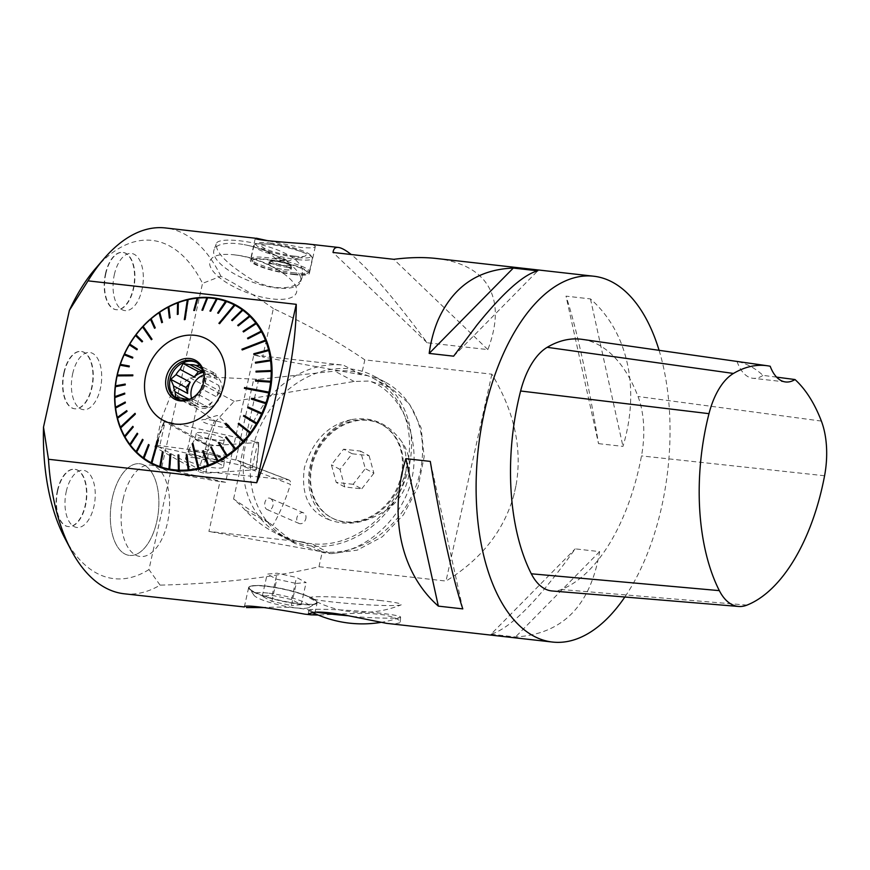 <?xml version="1.0" encoding="UTF-8"?>
<svg xmlns="http://www.w3.org/2000/svg" width="870" height="870" viewBox="0 0 870 870"><rect width="100%" height="100%" fill="white"/><g stroke="black" fill="none" stroke-linecap="round" stroke-linejoin="round"><path stroke-width="0.65" stroke-dasharray="4.35 3.26" d="M124.225 593.786A184.07 95.352 96.4 0 0 160.091 585.14C221.176 583.52 274.137 577.386 318.975 566.74L446.005 581.062C481.491 559.203 504.132 530.439 513.942 494.769L516.138 484.873A184.07 95.352 -83.6 0 1 513.942 494.769M516.138 484.873C522.359 448.257 514.268 411.358 491.865 374.187L364.834 359.865C339.202 342.214 308.719 325.108 273.365 308.556L262.62 357.015L361.528 374.785L364.834 359.865M95.145 268.982A170.194 88.164 -83.6 0 1 202.525 283.381L220.871 276.225C239.848 286.284 257.346 297.062 273.365 308.556M220.871 276.225A184.07 95.352 96.4 0 0 165.452 227.951M659.09 350.327A184.07 95.352 -83.6 0 1 661.755 506.373A184.07 95.352 -83.6 0 1 624.834 597.016M436.087 258.455C453.944 260.511 467.973 265.818 478.174 274.365A184.07 95.352 -83.6 0 1 482.676 278.683C497.575 295.55 499.304 319.181 487.874 349.599L427.116 342.758C394.404 298.519 369.097 269.102 351.208 254.508M388.009 623.507L395.295 623.877L399.798 622.779L400.265 621.93L399.493 620.397L394.219 617.461L384.301 614.916L371.164 613.491L356.374 613.296L318.235 615.057M304.859 614.144L306.577 614.318C311.775 614.742 314.527 614.416 314.82 613.35C317.3 609.468 287.883 605.781 265.611 607.586M302.412 269.994C297.225 245.862 217.087 233.236 216.206 244.013C215.706 252.289 226.744 263.632 249.32 278.052C271.56 291.852 298.301 290.352 302.173 277.389L302.412 269.994M268.623 240.903L300.454 247.406C309.698 248.244 314.646 247.961 315.31 246.569C315.342 245.46 312.004 244.513 305.283 243.72M598.516 443.635L622.963 446.386C640.418 388.694 627.89 331.829 590.458 298.91L566.011 296.148C576.016 325.978 588.544 382.844 598.516 443.635L566.011 296.148M491.061 634.208L515.508 636.971C562.575 634.143 590.61 605.694 599.626 551.623L575.19 548.861C538.737 599.843 510.701 628.292 491.061 634.208L575.19 548.861M189.029 470.061L189.214 470.605M179.242 470.365L179.394 470.942M169.693 469.311L169.802 469.92M160.504 466.896L160.569 467.538M151.848 463.166L151.858 463.84M143.844 458.196L143.8 458.892M136.644 452.063L136.525 452.759M130.348 444.864L130.141 445.549M125.041 436.707L124.758 437.36M120.81 427.735L120.451 428.344M117.722 418.089L117.309 418.633M115.688 386.639L115.144 386.867M117.439 375.873L116.895 375.971M137.21 349.968L137.656 349.229L130.032 344.27M141.984 341.91L142.898 341.475L136.242 335.059M154.555 328.284L155.545 328.023L151.228 319.04M161.733 322.705L162.755 322.542L159.786 312.493M169.367 318.072L170.4 318.007L168.867 307.066M177.328 314.451L178.361 314.494L178.339 302.836M188.05 299.878L188.344 299.247M193.738 310.47L194.75 310.742L197.849 298.247M198.208 298.214L198.229 297.649M201.938 310.188L202.906 310.557L207.593 297.964M207.952 297.975L208.039 297.409M209.942 311.036L210.866 311.503L217.119 299.041M217.467 299.106L217.62 298.54M217.641 313.015L218.511 313.581L226.265 301.455M226.602 301.575L226.809 301.031M234.922 305.196L235.476 304.815M231.637 320.203L232.366 320.943L242.915 310.177M237.717 325.315L238.358 326.13L250.125 316.343M243.045 331.329L243.6 332.199L256.433 323.575M247.537 338.147L248.004 339.061L261.75 331.774M265.97 340.801L266.524 340.703M254.051 354.742L269.047 350.512M255.562 363.105L270.918 360.767M256.095 372.012L271.56 371.381M255.595 381.082L270.962 382.202M251.517 399.167L266.568 403.941M248.004 407.889L262.359 414.381M243.915 415.403L257.509 423.603M315.734 612.415A46.121 2.904 -175.8 0 1 309.078 610.773A46.121 2.904 -175.8 0 1 308.632 610.327A46.121 2.904 -175.8 0 1 354.84 610.827A46.121 2.904 -175.8 0 1 400.624 617.135A46.121 2.904 -175.8 0 1 400.113 617.515A46.121 2.904 -175.8 0 1 350.349 616.319M112.371 497.738A46.121 23.892 96.4 0 0 129.423 555.408A46.121 23.892 96.4 0 0 158.329 512.256A46.121 23.892 96.4 0 0 139.755 463.753A46.121 23.892 96.4 0 0 112.371 497.738A46.121 23.892 -83.6 0 1 117.581 482.208A46.121 23.892 -83.6 0 1 139.766 463.753A46.121 23.892 -83.6 0 1 158.34 512.256A46.121 23.892 -83.6 0 1 129.434 555.408A46.121 23.892 -83.6 0 1 112.382 497.749M300.183 276.007A46.099 16.943 20.3 0 1 300.531 281.826A46.099 16.943 20.3 0 1 251.419 281.739A46.099 16.943 20.3 0 1 214.042 249.864A46.099 16.943 20.3 0 1 238.075 243.741A46.099 16.943 20.3 0 1 244.068 244.633A46.099 16.943 20.3 0 1 281.119 258.325A46.099 16.943 20.3 0 1 300.183 276.007M105.498 273.626A28.851 14.942 96.4 0 0 116.156 309.698A28.851 14.942 96.4 0 0 134.241 282.706A28.851 14.942 96.4 0 0 122.626 252.365A28.851 14.942 96.4 0 0 105.498 273.626M105.825 273.658A28.851 14.942 -83.6 0 1 122.953 252.398A28.851 14.942 -83.6 0 1 133.621 288.47A28.851 14.942 -83.6 0 1 116.493 309.731A28.851 14.942 -83.6 0 1 105.825 273.658M63.858 372.675A28.851 14.942 96.4 0 0 74.515 408.748A28.851 14.942 96.4 0 0 92.601 381.756A28.851 14.942 96.4 0 0 80.986 351.415A28.851 14.942 96.4 0 0 63.858 372.675M64.184 372.719A28.851 14.942 -83.6 0 1 81.312 351.458A28.851 14.942 -83.6 0 1 91.894 387.889A28.851 14.942 -83.6 0 1 74.842 408.791A28.851 14.942 -83.6 0 1 64.184 372.719M57.42 490.484A28.851 14.942 96.4 0 0 68.088 526.557A28.851 14.942 96.4 0 0 86.163 499.565A28.851 14.942 96.4 0 0 74.548 469.224A28.851 14.942 96.4 0 0 57.42 490.484M57.746 490.528A28.851 14.942 -83.6 0 1 74.874 469.267A28.851 14.942 -83.6 0 1 85.543 505.329A28.851 14.942 -83.6 0 1 68.415 526.6A28.851 14.942 -83.6 0 1 57.746 490.528M491.865 374.187L446.005 581.062M478.174 274.365L482.676 278.683M487.874 349.599L393.795 259.314M318.975 566.74L322.281 551.819A92.035 77.115 -62 0 0 416.001 486.134A92.035 77.115 -62 0 0 385.182 382.082A92.035 77.115 -62 0 0 361.528 374.785L343.433 365.15A92.035 77.115 -62 0 0 249.712 430.835A92.035 77.115 -62 0 0 280.531 534.898A92.035 77.115 -62 0 0 304.185 542.184L208.92 531.45L219.958 481.654L170.411 472.747L161.581 468.049L202.525 283.381M160.091 585.14L148.955 569.567L170.411 472.747M148.955 569.567A170.194 88.164 -83.6 0 1 64.815 538.138M293.451 274.104A28.188 4.85 -167.5 0 0 306.784 273.713A28.188 4.85 -167.5 0 0 280.923 262.142A28.188 4.85 -167.5 0 0 252.594 261.696A28.188 4.85 -167.5 0 0 293.451 274.104M294.419 274.626A30.2 5.198 12.5 0 1 264.534 268.123A30.2 5.198 12.5 0 1 250.386 260.337A30.2 5.198 12.5 0 1 280.999 261.805A30.2 5.198 12.5 0 1 309.35 273.408A30.2 5.198 12.5 0 1 294.419 274.626M161.581 468.049L225.591 482.295L253.801 355.047L262.62 357.015M253.801 355.047L343.433 365.15M253.572 591.872A34.517 5.938 -167.5 0 0 290.874 602.79A34.517 5.938 -167.5 0 0 316.604 602.649A34.517 5.938 -167.5 0 0 284.185 589.381A34.517 5.938 -167.5 0 0 249.211 587.707A34.517 5.938 -167.5 0 0 253.572 591.872M253.083 591.817A35.094 6.036 -167.5 0 0 291.015 602.921A35.094 6.036 -167.5 0 0 317.158 602.769A35.094 6.036 -167.5 0 0 284.207 589.284A35.094 6.036 -167.5 0 0 248.646 587.587A35.094 6.036 -167.5 0 0 253.083 591.817M253.627 591.611A34.517 5.938 12.5 0 1 249.559 588.566A34.517 5.938 12.5 0 1 249.266 587.446A34.517 5.938 12.5 0 1 274.985 587.293A34.517 5.938 12.5 0 1 312.297 598.223A34.517 5.938 12.5 0 1 316.658 602.388A34.517 5.938 12.5 0 1 315.919 603.28A34.517 5.938 12.5 0 1 288.035 602.007A34.517 5.938 12.5 0 1 253.627 591.611M225.591 482.295L219.958 481.654M304.185 542.184L322.281 551.819L208.92 531.45M350.523 368.934A92.035 77.115 118 0 1 374.176 376.221A92.035 77.115 118 0 1 404.996 480.273A92.035 77.115 118 0 1 311.275 545.958A92.035 77.115 118 0 1 287.633 538.671A92.035 77.115 118 0 1 256.813 434.619A92.035 77.115 118 0 1 350.523 368.934M427.116 342.758L333.036 252.463M296.235 583.433L306.109 582.53L296.507 577.419L277.041 573.199L267.177 574.113L276.769 579.224L296.235 583.433L291.33 605.563L271.864 601.355L262.272 596.233L272.136 595.33L291.602 599.539L301.205 604.661L306.109 582.53M291.602 599.539L296.507 577.419M272.136 595.33L277.041 573.199M262.272 596.233L267.177 574.113M271.864 601.355L276.769 579.224M301.205 604.661L291.33 605.563M267.884 593.068A28.764 4.948 -167.5 0 0 253.899 595.156A28.764 4.948 -167.5 0 0 280.662 605.281A28.764 4.948 -167.5 0 0 309.198 607.423A28.764 4.948 -167.5 0 0 306.186 603.204A28.764 4.948 -167.5 0 0 267.884 593.068M294.636 256.182A23.011 3.958 -167.5 0 0 304.707 256.193A23.011 3.958 -167.5 0 0 298.04 250.288A23.011 3.958 -167.5 0 0 272.462 244.372A23.011 3.958 -167.5 0 0 261.881 246.699A23.011 3.958 -167.5 0 0 294.636 256.182M278.596 258.259A5.905 1.011 -167.5 0 0 275.997 258.259A5.905 1.011 -167.5 0 0 275.888 258.858A5.905 1.011 -167.5 0 0 284.294 261.294A5.905 1.011 -167.5 0 0 286.872 261.294A5.905 1.011 -167.5 0 0 287.024 260.706A5.905 1.011 -167.5 0 0 278.596 258.259M294.647 272.897A29.906 5.144 12.5 0 1 251.289 259.717A29.906 5.144 12.5 0 1 251.038 258.738A29.906 5.144 12.5 0 1 281.347 260.195A29.906 5.144 12.5 0 1 309.437 271.69A29.906 5.144 12.5 0 1 308.796 272.462A29.906 5.144 12.5 0 1 294.647 272.897M297.594 259.619A29.906 5.144 -167.5 0 0 312.384 258.412A29.906 5.144 -167.5 0 0 312.134 257.433A29.906 5.144 -167.5 0 0 268.776 244.263A29.906 5.144 -167.5 0 0 254.627 244.687A29.906 5.144 -167.5 0 0 253.975 245.46A29.906 5.144 -167.5 0 0 267.993 253.17A29.906 5.144 -167.5 0 0 297.594 259.619M269.972 243.045A28.188 4.85 12.5 0 1 310.829 255.454A28.188 4.85 12.5 0 1 282.5 255.008A28.188 4.85 12.5 0 1 256.639 243.448A28.188 4.85 12.5 0 1 269.972 243.045M188.377 299.802L185.343 319.834M143.452 326.489L152.337 339.365M117.396 376.025L133.11 375.927L132.86 374.937M120.93 428.062L135.763 414.109L135.057 413.348M152.13 463.318L158.71 439.948L157.72 439.654M199.067 468.343L193.183 443.569L192.194 443.798M243.828 441.221L225.95 423.657M269.113 393.131L244.481 388.477M241.925 349.229L242.208 349.947M266.046 340.986L242.295 350.186M235.204 305.337L219.708 323.966M132.468 358.092L132.805 357.342M132.882 358.299L124.421 354.927M129.043 366.825L129.282 366.107M129.467 367.01L120.332 365.335M125.128 384.899L125.193 384.279M125.563 385.029L115.656 386.856M124.704 393.958L124.693 393.392M125.139 394.056L115.144 397.644M125.748 402.908L115.862 408.215M127.379 411.445L117.798 418.405M133.599 427.018L125.204 437.023M138.08 433.815L130.554 445.146M143.398 439.807L136.894 452.313M149.455 444.896L144.126 458.403M163.408 452.074L160.787 466.994M171.085 454.053L169.954 469.354M179.079 454.89L179.492 470.376M187.246 454.608L189.247 470.039M203.613 450.638L208.8 465.33M211.356 447.071L218.283 461.024M218.99 442.438L227.385 455.51M226.167 436.86L235.933 448.876M238.728 423.233L250.908 432.662M191.53 398.275A17.835 14.942 -62 0 0 198.175 406.942A17.835 14.942 -62 0 0 221.719 392.914A17.835 14.942 -62 0 0 214.944 375.459A17.835 14.942 -62 0 0 204.048 374.785M198.175 406.942L194.847 405.17A17.835 14.942 118 0 0 196.663 405.953L182.526 398.427M194.847 405.17A17.835 14.942 118 0 1 189.279 399.341L188.823 399.102M203.254 372.382A17.835 14.942 118 0 1 204.124 372.262L202.927 371.631M214.944 375.459L211.617 373.698A17.835 14.942 118 0 0 209.811 372.904L201.72 368.597M211.617 373.698A17.835 14.942 118 0 1 217.195 379.516L203.058 371.99M188.214 399.069L202.34 406.594A17.835 14.942 118 0 0 212.226 401.929L198.088 394.404A17.835 14.942 -62 0 0 202.166 389.151L216.304 396.676A17.835 14.942 118 0 0 218.392 391.141A17.835 14.942 118 0 0 218.805 385.41L204.667 377.874A17.835 14.942 -62 0 0 203.971 374.274M177.165 398.971A20.706 17.357 -62 0 0 177.98 399.439A20.706 17.357 -62 0 0 203.036 389.325A20.706 17.357 -62 0 0 197.457 362.888A20.706 17.357 -62 0 0 196.609 362.475M198.088 394.404L192.814 399.102L189.584 399.134M204.667 377.874L205.146 383.224L202.166 389.151M209.811 372.904L215.564 373.556L200.611 366.107M194.858 396.176A20.706 17.357 -62 0 0 195.119 395.97A20.706 17.357 -62 0 0 203.656 382.256A20.706 17.357 -62 0 0 204.135 379.048A20.706 17.357 -62 0 0 204.156 378.711M203.145 372.153L204.124 372.262M215.564 373.556L217.195 379.516M218.805 385.41L220.425 391.369L216.304 396.676M205.146 383.224L220.425 391.369M212.226 401.929L208.093 407.247L202.34 406.594M192.814 399.102L208.093 407.247M196.663 405.953L190.911 405.311L189.279 399.341M175.62 397.166L190.911 405.311M582.215 339.365A172.564 89.392 -83.6 0 1 638.014 396.502A69.024 35.757 -83.6 0 1 641.494 455.913A172.564 89.392 -83.6 0 1 561.367 589.512A69.024 35.757 -83.6 0 1 552.156 590.98M776.627 377.145L762.979 375.372A168.041 87.054 96.4 0 0 737.064 361.507L770.2 366.259M737.064 361.507A46.023 23.838 96.4 0 0 752.844 378.265A46.023 23.838 96.4 0 0 762.979 375.372M590.458 298.91L622.963 446.386M599.626 551.623L515.508 636.971M462.796 608.891L430.302 461.404M453.629 356.178L537.747 270.831M66.261 491.506A28.764 14.899 -83.6 0 1 86.25 471.225A28.764 14.899 -83.6 0 1 93.971 506.264A28.764 14.899 -83.6 0 1 73.983 526.546A28.764 14.899 -83.6 0 1 66.261 491.506M72.689 373.698A28.775 14.899 -83.6 0 1 92.775 353.459A28.775 14.899 -83.6 0 1 100.333 388.825A28.775 14.899 -83.6 0 1 80.323 408.693A28.775 14.899 -83.6 0 1 72.689 373.698M114.34 274.637A28.764 14.899 -83.6 0 1 134.328 254.366A28.764 14.899 -83.6 0 1 142.049 289.405A28.764 14.899 -83.6 0 1 122.061 309.687A28.764 14.899 -83.6 0 1 114.34 274.637M234.041 254.812A46.023 16.911 20.3 0 1 283.968 273.876A46.023 16.911 20.3 0 1 281.14 299.356A46.023 16.911 20.3 0 1 217.38 275.801A46.023 16.911 20.3 0 1 231.79 254.595A46.023 16.911 20.3 0 1 234.041 254.812M274.463 263.991A11.234 1.936 -167.5 0 0 268.928 264.371A11.234 1.936 -167.5 0 0 273.985 267.275A11.234 1.936 -167.5 0 0 285.284 269.754A11.234 1.936 -167.5 0 0 290.841 269.232A11.234 1.936 -167.5 0 0 274.463 263.991M274.333 263.925A11.506 1.979 -167.5 0 0 268.634 264.382A11.506 1.979 -167.5 0 0 274.028 267.351A11.506 1.979 -167.5 0 0 285.414 269.83A11.506 1.979 -167.5 0 0 291.102 269.363A11.506 1.979 -167.5 0 0 285.719 266.405A11.506 1.979 -167.5 0 0 274.333 263.925M286.012 267.112A11.506 1.979 -167.5 0 0 291.7 266.655A11.506 1.979 -167.5 0 0 291.309 265.948A11.506 1.979 -167.5 0 0 280.901 262.229A11.506 1.979 -167.5 0 0 269.896 261.207A11.506 1.979 -167.5 0 0 269.243 261.674A11.506 1.979 -167.5 0 0 274.626 264.632A11.506 1.979 -167.5 0 0 286.012 267.112M285.306 265.502A9.516 1.642 -167.5 0 0 289.993 264.915A9.516 1.642 -167.5 0 0 289.688 264.534A9.516 1.642 -167.5 0 0 281.075 261.457A9.516 1.642 -167.5 0 0 271.962 260.608A9.516 1.642 -167.5 0 0 271.527 260.826A9.516 1.642 -167.5 0 0 275.42 263.295A9.516 1.642 -167.5 0 0 285.306 265.502M123.17 498.978A46.023 23.838 -83.6 0 1 128.358 483.481A46.023 23.838 -83.6 0 1 167.867 487.461A46.023 23.838 -83.6 0 1 144.877 556.169A46.023 23.838 -83.6 0 1 123.17 498.978M379.559 600.441A46.023 2.904 -175.8 0 1 401.048 604.889A46.023 2.904 -175.8 0 1 347.869 603.443A46.023 2.904 -175.8 0 1 310.014 598.147A46.023 2.904 -175.8 0 1 330.73 596.863A46.023 2.904 -175.8 0 1 379.559 600.441M164.299 425.332L162.549 425.245L154.838 446.875A4.567 0.783 12.5 0 0 155.338 447.397L198.24 471.442A4.567 0.783 12.5 0 0 205.962 473.16L255.758 469.756L258.618 446.625L256.454 469.485A4.567 0.783 12.5 0 0 252.191 467.745L159.482 447.115L164.299 425.332L166.061 421.537L164.31 421.45L206.582 445.233L209.507 445.886L258.618 442.428L166.061 421.537M258.357 442.536L258.357 446.723L256.998 445.962L257.009 441.786M155.338 447.397L164.495 421.645M198.24 471.442L206.582 445.233M205.635 449.485L208.561 450.127L209.507 445.886M203.841 432.792A14.377 2.469 12.5 0 1 224.373 439.546A14.377 2.469 12.5 0 1 209.8 438.85A14.377 2.469 12.5 0 1 196.294 433.325A14.377 2.469 12.5 0 1 203.841 432.792M256.454 469.485A4.567 0.783 12.5 0 1 255.758 469.756M154.838 446.875A4.567 0.783 12.5 0 1 159.482 447.115M195.696 457.837A19.488 3.349 12.5 0 1 223.536 466.951A19.488 3.349 12.5 0 1 213.302 467.701A19.488 3.349 12.5 0 1 194.217 463.449A19.488 3.349 12.5 0 1 185.484 458.512A19.488 3.349 12.5 0 1 195.696 457.837M305.479 519.771A5.753 4.404 113.5 0 0 303.663 512.919A5.753 4.404 113.5 0 0 297.322 516.443A5.753 4.404 113.5 0 0 299.073 523.468A5.753 4.404 113.5 0 0 305.479 519.771M351.882 419.547C372.11 416.23 388.716 423.603 401.712 441.666A55.8 46.752 -62 0 1 404.952 476.977A55.8 46.752 -62 0 1 386.595 509.853C366.651 523.142 347.663 526.502 329.632 519.934A55.8 46.752 -62 0 1 310.101 466.287A55.8 46.752 -62 0 1 351.882 419.547C328.784 424.158 312.961 440.176 304.424 467.636C300.694 494.965 309.089 512.397 329.632 519.934M401.092 475.944A52.918 44.337 -62 0 0 380.995 424.168A52.918 44.337 -62 0 0 311.134 465.809A52.918 44.337 -62 0 0 331.231 517.585A52.918 44.337 -62 0 0 401.092 475.944M245.22 510.168A184.07 154.229 118 0 0 233.573 499.01L269.939 523.338L245.22 510.168A149.553 125.313 -62 0 0 273.343 531.907A149.553 125.313 -62 0 0 311.775 543.75A89.73 75.19 118 0 0 403.147 479.707A89.73 75.19 118 0 0 373.099 378.243A89.73 75.19 118 0 0 334.722 371.131L258.705 379.342L203.624 376.764L190.073 377.841L172.064 391.902L161.494 418.753L205.711 443.526L214.564 420.612L172.064 391.902M214.564 420.612L215.793 421.265L234.171 401.331L354.112 381.462L369.435 381.038C403.756 392.935 420.373 441.655 411.923 478.272C404.017 515.519 368.521 551.025 331.176 553.624L323.662 552.722L295.169 543.543L269.939 523.338M233.573 499.01L241.012 465.461L290.449 484.362C285.925 499.021 280.064 512.702 272.865 525.393M215.793 421.265L208.354 446.386L202.743 471.464L155.665 445.081L187.539 449.311L235.813 460.056A9.2 1.588 -167.5 0 0 237.39 460.382L240.381 462.013L241.012 465.461M202.743 471.464L288.688 479.87M323.705 552.657L324.434 552.841M237.39 460.382L287.861 479.674C290.134 480.142 290.993 481.697 290.449 484.362M386.595 509.853C409.259 495.139 416.741 462.09 401.712 441.666M234.171 401.331L190.073 377.841M155.665 445.081L161.494 418.753M205.711 443.526L208.354 446.386M331.176 553.624L357.222 550.144L382.365 536.746L403.452 514.822L418.035 487.059L424.168 456.717L421.102 427.812L409.357 403.778L390.249 387.487L369.435 381.038M187.539 449.311L203.624 376.764M270.146 498.347L270.287 498.401C272.614 499.761 273.517 502.175 272.995 505.633C271.94 509.091 270.091 510.451 267.471 509.722C262.261 507.765 265.013 496.074 270.146 498.347M353.144 484.296L336.201 482.382L331.416 464.83L343.563 449.192L360.495 451.095L365.291 468.647L353.144 484.296L361.735 488.864L344.792 486.961L336.201 482.382M344.792 486.961L340.007 469.408L352.154 453.77L369.087 455.673L360.495 451.095M369.087 455.673L373.882 473.226L365.291 468.647M352.154 453.77L343.563 449.192M340.007 469.408L331.416 464.83M373.882 473.226L361.735 488.864M311.96 466.244A52.918 44.337 -62 0 0 332.057 518.02A52.918 44.337 -62 0 0 396.078 492.17A52.918 44.337 -62 0 0 381.821 424.614A52.918 44.337 -62 0 0 311.96 466.244M228.027 424.941A14.377 2.469 -167.5 0 0 214.618 420.71A14.377 2.469 -167.5 0 0 202.351 419.742A14.377 2.469 -167.5 0 0 203.112 421.928A14.377 2.469 -167.5 0 0 220.719 426.898A14.377 2.469 -167.5 0 0 229.114 425.669A14.377 2.469 -167.5 0 0 228.027 424.941M824.575 475.76L641.494 455.913M746.993 605.107L561.367 589.512M821.378 421.08L638.014 396.502M252.191 467.745L256.998 445.962M205.962 473.16L208.561 450.127M214.455 461.513A19.042 3.273 12.5 0 1 195.804 457.359A19.042 3.273 12.5 0 1 187.257 452.53A19.042 3.273 12.5 0 1 197.24 451.867A19.042 3.273 12.5 0 1 224.449 460.774A19.042 3.273 12.5 0 1 214.455 461.513M202.645 438.165A14.377 2.469 -167.5 0 0 195.108 438.697A14.377 2.469 -167.5 0 0 208.615 444.222A14.377 2.469 -167.5 0 0 223.188 444.918A14.377 2.469 -167.5 0 0 202.645 438.165M197.838 450.421A18.498 3.186 -167.5 0 0 188.333 450.78A18.498 3.186 -167.5 0 0 205.505 458.218A18.498 3.186 -167.5 0 0 224.21 458.729A18.498 3.186 -167.5 0 0 197.838 450.421M330.143 553.537L311.775 543.75M258.705 379.342L240.381 462.013M354.112 381.462L334.722 371.131M235.813 460.056L253.681 379.45M400.265 621.93L400.624 617.135M308.361 613.915L308.632 610.327M216.206 244.013L214.042 249.864M302.173 277.389L300.531 281.826M255.291 238.217L250.386 260.337M315.31 246.569L309.35 273.408M314.82 613.35L317.158 602.769M244.35 606.955L248.646 587.587M385.182 382.082L374.176 376.221M287.633 538.671L280.531 534.898M309.198 607.423L315.919 603.28M253.899 595.156L249.559 588.566M281.119 258.325A115.047 115.047 0 0 0 244.068 244.633M286.872 261.294L304.707 256.193M275.888 258.858L261.881 246.699M253.975 245.46L251.038 258.738M312.384 258.412L309.437 271.69M306.784 273.713L308.796 272.462M252.594 261.696L251.289 259.717M256.639 243.448L254.627 244.687M310.829 255.454L312.134 257.433M287.024 260.706A11.506 11.506 0 0 0 275.997 258.259M309.078 610.773A115.047 115.047 0 0 0 312.765 612.621M380.603 622.431A115.047 115.047 0 0 0 400.113 617.515M176.316 398.558L177.98 399.439M195.793 362.007L197.457 362.888M204.135 379.048L204.189 378.374M785.61 381.963L752.844 378.265M283.968 273.876A103.541 103.541 0 0 0 231.79 254.595M269.243 261.674L268.634 264.382M291.7 266.655L291.102 269.363M271.962 260.608L269.896 261.207M289.688 264.534L291.309 265.948M271.527 260.826A11.506 11.506 0 0 0 268.928 264.371M290.841 269.232A11.506 11.506 0 0 0 289.993 264.915M310.014 598.147A103.541 103.541 0 0 0 401.048 604.889M196.294 433.325L195.108 438.697L187.257 452.53L185.484 458.512M224.373 439.546L223.188 444.918L224.449 460.774L223.536 466.951M258.618 446.614L258.618 442.428M162.549 425.234L164.31 421.45M295.169 543.532L273.343 531.907M390.293 387.411L373.099 378.243M288.601 479.838L238.423 460.654M303.663 512.919L270.287 498.401M299.073 523.468L267.471 509.722M381.821 424.614L380.995 424.168M332.057 518.02L331.231 517.585M229.114 425.669L217.337 415.458L202.351 419.742"/><path stroke-width="1.3" d="M351.208 254.508C345.705 250.158 341.41 247.798 338.332 247.439L305.283 243.709C287.578 242.61 253.355 239.935 255.291 238.217L165.452 227.951A184.07 95.352 96.4 0 0 103.856 258.847A184.07 95.352 96.4 0 0 88.022 280.858L296.246 304.326C296.518 352.872 280.858 423.516 256.693 482.741L48.47 459.273A184.07 95.352 96.4 0 0 71.046 549.96A184.07 95.352 96.4 0 0 124.225 593.786L244.35 606.955C243.306 603.584 285.686 610.718 304.859 614.144L311.101 614.84L308.458 613.731L315.951 612.11C324.108 611.925 334.906 613.143 348.359 615.753L386.497 623.333L552.461 642.049A184.07 95.352 -83.6 0 1 478.152 523.979A184.07 95.352 -83.6 0 1 516.258 329.121A184.07 95.352 -83.6 0 1 593.688 276.214A184.07 95.352 -83.6 0 1 659.09 350.327M437.98 320.29C452.813 286.882 477.924 269.472 513.3 268.069L537.747 270.831C523.435 274.605 503.251 292.57 477.206 324.717L453.629 356.178L429.182 353.416C430.846 341.323 433.782 330.285 437.98 320.29M624.834 597.016A184.07 95.352 -83.6 0 1 552.461 642.049M338.332 247.439C335.265 247.113 333.493 248.787 333.036 252.463L393.795 259.314C409.368 257.335 423.462 257.052 436.087 258.455L593.688 276.214M318.235 615.057L311.101 614.84M265.611 607.586L246.427 607.554M256.269 238.195L268.623 240.903M405.855 458.653L430.302 461.404C440.263 522.196 452.791 579.05 462.796 608.891L438.349 606.129C400.918 573.21 388.39 516.345 405.855 458.653L438.349 606.129M296.246 304.326L256.693 482.741M48.47 459.273L43.5 427.137L69.393 310.329L88.022 280.858M186.495 454.716L189.029 470.061M188.496 470.115L188.192 469.909A89.197 74.744 118 0 1 179.198 470.17L179.394 470.942A89.838 75.277 -62 0 0 188.464 470.681M178.339 454.945L179.242 470.365M178.752 470.344L178.448 470.137A89.197 74.744 118 0 1 169.661 469.147L169.802 469.92A89.838 75.277 -62 0 0 178.654 470.92M170.357 454.031L169.693 469.311M169.237 469.224L169.074 469.778L168.943 469.017A89.197 74.744 118 0 1 160.493 466.788L160.569 467.538A89.838 75.277 -62 0 0 169.074 469.778M162.701 451.998L160.504 466.896M160.102 466.755L159.884 467.299L159.808 466.548A89.197 74.744 118 0 1 151.848 463.112L158.362 439.992L157.72 439.654L151.206 462.786A89.197 74.744 118 0 1 143.844 458.196L143.213 458.457L143.256 457.772A89.197 74.744 118 0 1 136.623 452.117L136.525 452.759A89.838 75.277 -62 0 0 143.213 458.457M151.848 463.112L151.858 463.84A89.838 75.277 -62 0 0 159.884 467.299M151.848 463.166L151.217 463.503L151.206 462.786M143.256 457.772L148.498 444.505L149.075 444.94L143.8 458.892A89.838 75.277 -62 0 0 151.217 463.503M142.734 439.557L136.644 452.063M136.373 451.791L136.003 452.248L136.101 451.595A89.197 74.744 118 0 1 130.282 444.951L130.141 445.549A89.838 75.277 -62 0 0 136.003 452.248M137.438 433.51L130.348 444.864M130.108 444.548L129.695 444.951L129.837 444.363A89.197 74.744 118 0 1 124.943 436.827L124.758 437.36A89.838 75.277 -62 0 0 129.695 444.951M132.98 426.648L125.041 436.707M124.845 436.359L124.388 436.707L124.573 436.164A89.197 74.744 118 0 1 120.669 427.877L135.339 414.076L135.057 413.348L120.386 427.148A89.197 74.744 118 0 1 117.537 418.22L117.309 418.633A89.838 75.277 -62 0 0 120.169 427.627L120.386 427.148M120.669 427.877L120.451 428.344A89.838 75.277 -62 0 0 124.388 436.707M120.81 427.735L120.169 427.627M126.835 410.934L117.722 418.089M117.613 417.633L117.341 417.459A89.197 74.744 118 0 1 115.601 408.041L115.351 408.367A89.838 75.277 -62 0 0 117.113 417.861M125.247 402.321L115.83 407.91M115.764 407.41L115.492 407.236A89.197 74.744 118 0 1 114.883 397.546A89.197 74.744 118 0 1 114.883 397.47L114.633 397.731A89.838 75.277 -62 0 0 115.253 407.562M124.693 393.392L115.144 397.372M115.144 396.818L114.873 396.644A89.197 74.744 118 0 1 115.395 386.693L115.144 386.867A89.838 75.277 -62 0 0 114.623 396.905M125.193 384.279L115.753 386.019L115.688 386.639M115.753 386.019L115.482 385.856A89.197 74.744 118 0 1 117.135 375.873L132.675 375.764L132.86 374.937L117.319 375.046A89.197 74.744 118 0 1 120.071 365.183L119.853 365.204A89.838 75.277 -62 0 0 117.08 375.144L117.319 375.046M117.135 375.873L116.895 375.971A89.838 75.277 -62 0 0 115.242 386.041M117.439 375.873L117.08 375.144M129.282 366.107L120.615 364.519L120.375 365.237M120.615 364.519L120.343 364.367A89.197 74.744 118 0 1 124.16 354.786L123.975 354.732A89.838 75.277 -62 0 0 120.125 364.389M132.805 357.342L124.791 354.144L124.443 354.895M124.791 354.144L124.519 354.003A89.197 74.744 118 0 1 129.326 344.846L129.184 344.727A89.838 75.277 -62 0 0 124.334 353.949M130.032 344.27L129.184 344.727M135.405 335.341A89.838 75.277 -62 0 0 129.619 343.987L129.771 344.107A89.197 74.744 118 0 1 135.502 335.526L136.242 335.059M143.343 326.598L142.539 326.728A89.838 75.277 -62 0 0 135.916 334.656L136.024 334.841A89.197 74.744 118 0 1 142.593 326.979L151.38 339.713L151.956 339.093L143.169 326.348A89.197 74.744 118 0 1 150.477 319.323L150.477 319.018A89.838 75.277 -62 0 0 143.126 326.109L143.169 326.348M151.228 319.04L150.477 319.018M159.09 312.341A89.838 75.277 -62 0 0 151.119 318.474L151.108 318.768A89.197 74.744 118 0 1 159.025 312.689L159.786 312.493M168.247 306.795A89.838 75.277 -62 0 0 159.775 311.873L159.71 312.221A89.197 74.744 118 0 1 168.117 307.175L168.867 307.066M177.795 302.466A89.838 75.277 -62 0 0 168.965 306.414L168.834 306.805A89.197 74.744 118 0 1 177.6 302.88L178.339 302.836M188.05 299.878L187.594 299.421A89.838 75.277 -62 0 0 178.535 302.184L178.339 302.597A89.197 74.744 118 0 1 187.322 299.856L184.32 319.671L185.071 319.497L188.083 299.682A89.197 74.744 118 0 1 197.142 298.171L197.479 297.725A89.838 75.277 -62 0 0 188.344 299.247L188.083 299.682M207.299 297.377A89.838 75.277 -62 0 0 198.229 297.649L197.892 298.095A89.197 74.744 118 0 1 206.886 297.834L207.593 297.964M216.902 298.41A89.838 75.277 -62 0 0 208.039 297.409L207.636 297.855A89.197 74.744 118 0 1 216.423 298.856L216.902 298.41L217.119 299.041M226.124 300.792A89.838 75.277 -62 0 0 217.62 298.54L217.141 298.986A89.197 74.744 118 0 1 225.591 301.216L226.124 300.792L226.265 301.455A89.197 74.744 118 0 1 234.237 304.881L218.903 323.314L219.544 323.64L234.878 305.218A89.197 74.744 118 0 1 242.241 309.807L242.904 309.437A89.838 75.277 -62 0 0 235.476 304.815L234.878 305.218L234.846 304.489A89.838 75.277 -62 0 0 226.809 301.031L218.326 313.243L217.641 313.015L225.591 301.216M242.915 310.177L242.904 309.437M250.179 315.571A89.838 75.277 -62 0 0 243.48 309.861L242.828 310.231A89.197 74.744 118 0 1 249.462 315.886L250.179 315.571L250.125 316.343M256.552 322.781A89.838 75.277 -62 0 0 250.69 316.082L249.984 316.408A89.197 74.744 118 0 1 255.802 323.053L256.552 322.781L256.433 323.575M261.935 330.959A89.838 75.277 -62 0 0 256.998 323.379L256.248 323.64A89.197 74.744 118 0 1 261.152 331.176L261.935 330.959L261.75 331.774M265.97 340.801L266.242 339.985A89.838 75.277 -62 0 0 262.305 331.622L261.511 331.84A89.197 74.744 118 0 1 265.415 340.126L241.925 349.229L242.208 349.947L265.698 340.844A89.197 74.744 118 0 1 268.547 349.773L269.395 349.696A89.838 75.277 -62 0 0 266.524 340.703L265.698 340.844M269.047 350.512L269.395 349.696M271.342 359.962A89.838 75.277 -62 0 0 269.58 350.469L268.743 350.545A89.197 74.744 118 0 1 270.494 359.962L271.342 359.962L270.918 360.767M272.071 370.598A89.838 75.277 -62 0 0 271.44 360.756L270.592 360.767A89.197 74.744 118 0 1 271.212 370.533L272.071 370.598L271.56 371.381M271.549 381.451A89.838 75.277 -62 0 0 272.071 371.425L271.212 371.359A89.197 74.744 118 0 1 270.69 381.31L271.549 381.451L270.962 382.202M269.134 393.055L269.798 392.359A89.838 75.277 -62 0 0 271.462 382.289L270.603 382.147A89.197 74.744 118 0 1 268.95 392.131L244.59 387.531L244.405 388.357L268.765 392.957A89.197 74.744 118 0 1 266.013 402.821L266.84 403.125A89.838 75.277 -62 0 0 269.613 393.186L268.765 392.957M266.1 403.767L266.84 403.125M262.729 413.598A89.838 75.277 -62 0 0 266.568 403.941L265.741 403.637A89.197 74.744 118 0 1 261.924 413.217L262.729 413.598L261.913 414.163M257.509 423.603A89.838 75.277 -62 0 0 262.359 414.381L261.565 414A89.197 74.744 118 0 1 256.759 423.157L257.509 423.603M244.013 415.469L243.589 416.186L256.65 424.081L257.085 423.353M256.65 424.081L256.313 423.897A89.197 74.744 118 0 1 250.582 432.477L251.289 432.988A89.838 75.277 -62 0 0 257.074 424.342M238.826 423.309L238.336 423.951L250.397 433.347L250.886 432.694M250.397 433.347L250.06 433.162A89.197 74.744 118 0 1 243.491 441.025L225.885 423.592L225.297 424.212L225.95 423.657M243.491 441.025L244.155 441.601A89.838 75.277 -62 0 0 250.777 433.673M243.774 441.275L243.578 442.221L242.915 441.645A89.197 74.744 118 0 1 235.607 448.681L236.216 449.311A89.838 75.277 -62 0 0 243.578 442.221M226.233 436.936L225.689 437.392L235.302 449.42L235.868 448.942M235.302 449.42L234.976 449.224A89.197 74.744 118 0 1 227.059 455.314L227.603 455.989A89.838 75.277 -62 0 0 235.585 449.855M219.033 442.504L218.49 442.873L226.7 455.978L227.277 455.586M226.7 455.978L226.374 455.782A89.197 74.744 118 0 1 217.968 460.828L218.446 461.535A89.838 75.277 -62 0 0 226.918 456.456M211.377 447.126L210.844 447.408L217.565 461.404L218.152 461.1M217.565 461.404L217.25 461.198A89.197 74.744 118 0 1 208.485 465.124L208.898 465.863A89.838 75.277 -62 0 0 217.728 461.916M202.873 450.921L203.395 450.693L202.873 450.921L208.06 465.602L208.637 465.385M208.06 465.602L207.745 465.406A89.197 74.744 118 0 1 198.762 468.136L192.944 443.624L192.194 443.798L198.012 468.321A89.197 74.744 118 0 1 188.942 469.833L189.214 470.605A89.838 75.277 -62 0 0 198.349 469.082L198.012 468.321M198.762 468.136L199.11 468.908A89.838 75.277 -62 0 0 208.158 466.146M198.871 468.397L198.349 469.082M69.393 310.329A170.194 88.164 -83.6 0 1 95.145 268.982L103.856 258.847M71.046 549.96L64.815 538.138A170.194 88.164 -83.6 0 1 43.5 427.137M348.359 615.753A47.165 2.969 -175.8 0 1 346.782 615.623A47.165 2.969 -175.8 0 1 315.951 612.11M269.798 392.359L268.95 392.131M266.242 339.985L265.415 340.126M234.846 304.489L234.237 304.881M187.626 299.976L184.647 319.594M142.876 327.109L151.489 339.594M117.581 375.198L132.816 375.101M120.658 427.333L135.176 413.674M151.489 462.981L158.014 439.807M198.316 468.528L192.433 443.743M243.241 441.84L225.439 424.212M242.915 441.645L225.297 424.212M269.298 392.294L244.666 387.65L244.503 388.379M265.763 340.268L242.012 349.468M234.563 305.011L219.196 323.466M177.632 314.331L177.893 302.999M177.6 302.88L177.328 314.451L178.067 314.168L178.339 302.597M169.628 317.931L168.41 307.295M168.117 307.175L169.367 318.072L170.085 317.691L168.834 306.805M161.95 322.553L159.319 312.808M159.025 312.689L161.733 322.705L162.418 322.237L159.71 312.221M154.708 328.142L150.76 319.453M150.477 319.323L154.555 328.284L155.186 327.729L151.108 318.768M142.049 341.834L135.785 335.668M135.502 335.526L141.984 341.91L142.506 341.225L136.024 334.841M129.771 344.107L137.242 349L136.807 349.74L129.597 344.988M136.807 349.74L129.326 344.846M124.16 354.786L132.468 358.092L132.827 357.309L124.519 354.003M120.071 365.183L129.043 366.825L129.315 366.009L120.343 364.367M115.395 386.693L125.128 384.899L125.215 384.062L115.482 385.856M114.883 397.47L124.704 393.958L124.693 393.131L114.873 396.644M115.601 408.041L125.313 402.832L125.215 402.027L115.492 407.236M117.537 418.22L126.944 411.379L126.759 410.618L117.341 417.459M124.943 436.827L133.175 426.996L132.816 426.344L124.573 436.164M130.282 444.951L137.677 433.815L137.232 433.227L129.837 444.363M136.623 452.117L143.006 439.828L142.484 439.317L136.101 451.595M148.77 444.711L143.539 457.968M160.493 466.788L163.071 452.128L162.385 451.9L159.808 466.548M169.661 469.147L170.781 454.107L170.052 453.977L168.943 469.017M179.198 470.17L178.785 454.956L178.045 454.934L178.448 470.137M188.942 469.833L186.974 454.662L186.224 454.738L188.192 469.909M202.656 450.975L207.745 465.406M203.395 450.693L208.485 465.124M217.25 461.198L210.844 447.408M210.638 447.452L211.356 447.071L217.968 460.828M226.374 455.782L218.49 442.873M218.305 442.906L218.99 442.438L227.059 455.314M234.976 449.224L225.689 437.392M225.537 437.414L226.167 436.86L235.607 448.681M250.06 433.162L238.336 423.951M238.217 423.918L238.728 423.233L250.582 432.477M256.313 423.897L243.589 416.186M243.48 416.143L243.915 415.403L256.759 423.157M261.565 414L247.896 407.834L248.254 407.051L262.272 413.402M248.352 407.127L248.004 407.889M248.254 407.051L261.924 413.217M265.741 403.637L251.408 399.134L251.68 398.319L266.361 402.995M251.767 398.406L251.517 399.167M251.68 398.319L266.013 402.821M270.603 382.147L255.508 381.082L255.595 380.244L271.038 381.473M255.671 380.386L255.595 381.082M255.595 380.244L270.69 381.31M271.212 371.359L256.019 372.012L256.019 371.185L271.549 370.685M256.095 371.359L256.095 372.012M256.019 371.185L271.212 370.533M270.592 360.767L255.508 363.116L255.41 362.312L270.831 360.115M255.486 362.507L255.562 363.105M255.41 362.312L270.494 359.962M253.855 353.981L253.986 354.525L253.768 353.764L268.895 349.925M253.964 354.525L268.743 350.545M253.768 353.764L268.547 349.773M247.678 338.387L261.489 331.307M261.152 331.176L247.537 338.147L247.906 338.8L261.511 331.84M243.219 331.557L256.139 323.183M255.802 323.053L243.045 331.329L243.491 331.916L256.248 323.64M237.934 325.532L249.799 316.017M249.462 315.886L237.717 325.315L238.239 325.826L249.984 316.408M231.909 320.399L242.567 309.927M242.241 309.807L231.637 320.203L232.225 320.638L242.828 310.231M217.968 313.124L225.906 301.335M210.29 311.101L216.739 298.976M216.423 298.856L209.942 311.036L210.66 311.166L217.141 298.986M202.286 310.198L207.201 297.953M206.886 297.834L201.938 310.188L202.677 310.209L207.636 297.855M194.097 310.438L197.446 298.29M197.142 298.171L193.738 310.47L194.499 310.405L197.892 298.095M224.155 384.105A46.132 38.65 118 0 1 180.22 424.255A46.132 38.65 118 0 1 144.518 386.693A46.132 38.65 118 0 1 189.671 335.113A46.132 38.65 118 0 1 224.155 384.105M124.704 393.958L114.883 397.546M203.678 381.799A22.033 18.466 118 0 1 194.586 396.394A22.033 18.466 118 0 1 166.616 389.271A22.033 18.466 118 0 1 182.678 359.125A22.033 18.466 118 0 1 204.189 378.374A22.033 18.466 118 0 1 203.678 381.799M204.048 374.785A17.835 14.942 -62 0 0 191.53 398.275M203.254 372.382A17.835 14.942 118 0 0 194.249 376.928L180.112 369.402A17.835 14.942 -62 0 0 176.034 374.655L190.171 382.18A17.835 14.942 118 0 0 187.67 393.457L173.543 385.921A17.835 14.942 -62 0 0 175.142 391.815L188.823 399.102M201.72 368.597L195.685 365.378A17.835 14.942 -62 0 0 189.997 364.737L202.927 371.631M203.971 374.274A17.835 14.942 -62 0 0 203.058 371.99L200.285 365.411L195.685 365.378M175.142 391.815L175.62 397.166L182.526 398.427A17.835 14.942 -62 0 0 188.214 399.069L189.584 399.134M196.609 362.475A20.706 17.357 -62 0 0 170.118 379.179A20.706 17.357 -62 0 0 177.165 398.971M173.543 385.921L170.759 379.353L176.034 374.655M180.112 369.402L183.091 363.475L189.997 364.737M204.156 378.711A20.706 17.357 -62 0 0 195.793 362.007A20.706 17.357 -62 0 0 168.454 378.298A20.706 17.357 -62 0 0 176.316 398.558A20.706 17.357 -62 0 0 194.858 396.176M194.249 376.928L198.371 371.62L203.145 372.153M183.091 363.475L198.371 371.62M170.759 379.353L186.049 387.498L190.171 382.18M187.67 393.457L186.049 387.498M795.017 379.537A167.073 86.554 -83.6 0 1 821.378 421.08A63.532 32.908 -83.6 0 1 824.575 475.76A167.073 86.554 -83.6 0 1 746.993 605.107A63.532 32.908 -83.6 0 1 738.521 606.455A63.532 32.908 -83.6 0 1 719.338 590.632A167.073 86.554 -83.6 0 1 708.985 413.663A63.532 32.908 -83.6 0 1 733.453 373.447A167.073 86.554 -83.6 0 1 767.351 365.759A167.073 86.554 -83.6 0 1 770.2 366.259A46.023 23.838 -83.6 0 0 785.61 381.963A46.023 23.838 -83.6 0 0 795.017 379.537L776.627 377.145M738.521 606.455L552.156 590.98A69.024 35.757 -83.6 0 1 531.309 573.787A172.564 89.392 -83.6 0 1 520.619 391A69.024 35.757 -83.6 0 1 547.197 347.315A172.564 89.392 -83.6 0 1 582.215 339.365L767.351 365.759M429.182 353.416L513.3 268.069M719.338 590.632L531.309 573.787M708.985 413.663L520.619 391M733.453 373.447L547.197 347.315M312.765 612.621A115.047 115.047 0 0 0 380.603 622.431"/></g></svg>
